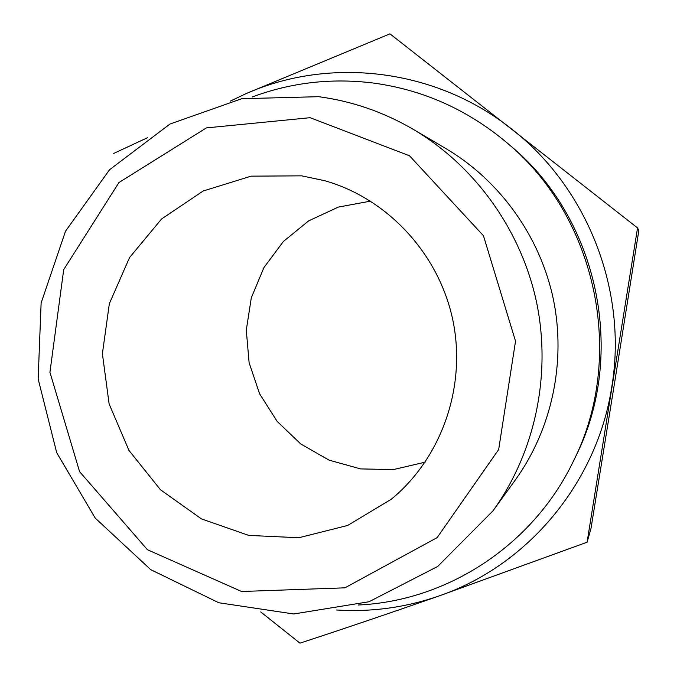 <?xml version="1.0" encoding="UTF-8"?>
<svg xmlns="http://www.w3.org/2000/svg" width="677" height="677" viewBox="0 0 677 677"><rect width="100%" height="100%" fill="white"/><g stroke="black" fill="none" stroke-linecap="round" stroke-linejoin="round"><path stroke-width="1.02" d="M587.086 542.226L590.962 528.61L615.063 379.865L638.851 230.442L637.548 227.929L587.086 542.226L439.077 595.938C390.832 612.837 344.458 628.578 299.962 643.15L260.721 611.932M230.265 101.127L246.208 93.57L389.952 33.85L637.548 227.929M113.702 153.434L147.578 137.685M246.208 93.57C330.19 56.369 435.48 68.614 511.033 128.554C587.298 187.284 628.002 290.89 611.763 387.032C596.928 483.505 527.011 565.904 439.077 595.938C405.633 607.531 371.47 612.211 336.579 609.994M310.091 117.696L409.483 155.769L483.446 235.714L515.527 341.2L498.661 449.545L437.114 537.64L344.915 587.831L241.596 591.495L147.417 549.707L79.59 471.657L49.937 372.274L63.706 269.632L118.949 182.536L206.4 127.902L310.091 117.696M318.647 96.693C352.057 101.144 383.631 112.043 413.351 129.409C475.203 166.051 521.332 230.324 536.649 302.661C551.577 375.075 535.042 452.439 493.025 510.78L437.723 566.446L369.041 601.743L293.733 613.98L218.781 602.742L150.734 569.662L95.22 518.083L56.69 452.651L38.149 378.925L41.119 303.008L65.508 231.212L109.589 169.699L169.986 124.026L241.757 98.707L318.647 96.693M301.688 175.842L324.681 180.7C387.489 198.446 438.941 253.79 452.854 320.162C466.681 386.55 441.692 457.872 391.238 499.279L347.648 525.462L298.819 537.741L248.764 535.405L201.458 518.912L160.508 489.793L128.96 450.425L109.107 403.89L102.396 353.707L109.352 303.66L129.552 257.548L161.583 218.959L203.142 191.024L251.099 176.155L301.688 175.842M425.122 462.179L393.193 469.626L360.519 468.899L329.09 460.14L300.74 443.951L277.13 421.365L259.587 393.752L249.111 362.728L246.293 330.105L251.311 297.778L263.903 267.627L283.401 241.452L308.695 220.837L338.339 207.086L370.59 201.128M252.199 97.006C290.915 82.56 331.146 77.88 372.875 82.983C422.88 89.677 467.68 109.699 507.285 143.042L511.067 146.283C598.519 218.967 626.851 354.579 575.814 456.188L573.647 460.682C533.476 545.137 447.302 601.066 358.328 604.993M507.285 143.042C596.894 217.503 625.946 356.576 573.647 460.682M413.351 129.409L446.067 148.686C499.998 180.649 540.06 236.425 553.346 299.166C566.294 361.983 551.916 429.133 515.29 480.01L493.025 510.78"/></g></svg>
